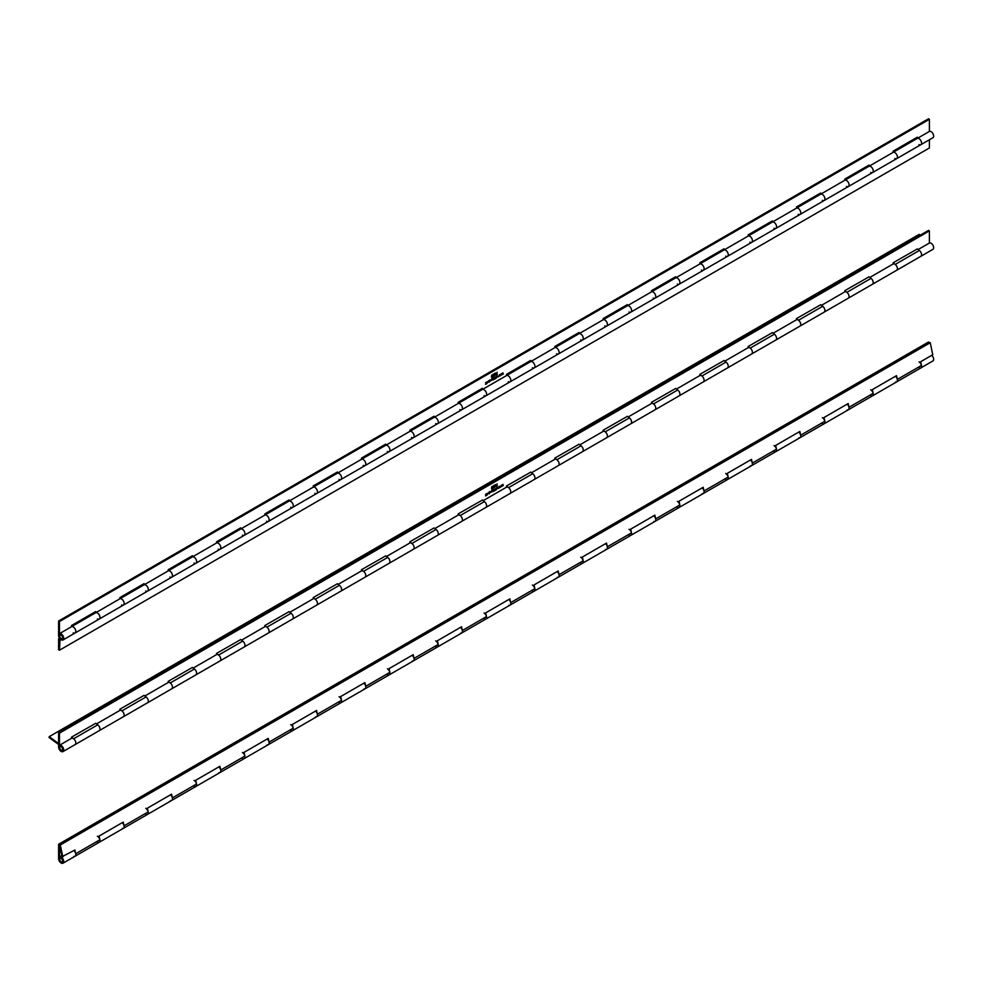 <?xml version="1.0" encoding="UTF-8"?>
<svg xmlns="http://www.w3.org/2000/svg" width="982" height="982" viewBox="0 0 982 982"><rect width="100%" height="100%" fill="white"/><g stroke="black" fill="none" stroke-linecap="round" stroke-linejoin="round"><path stroke-width="1.47" d="M59.571 856.844L59.571 858.501A2.394 1.387 60 0 1 59.963 858.01A2.394 1.387 60 0 1 61.166 858.121A2.394 1.387 60 0 1 62.725 860.232A2.394 1.387 60 0 1 62.357 862.147A2.394 1.387 60 0 1 61.166 862.036A2.394 1.387 60 0 1 59.472 859.103L59.472 844.753L929.402 342.509L928.53 342.006L58.601 844.262L58.601 858.599A3.621 2.087 -120 0 0 61.166 863.031A3.621 2.087 -120 0 0 62.971 863.215A3.621 2.087 -120 0 0 63.523 860.318A3.621 2.087 -120 0 0 61.166 857.114A3.621 2.087 -120 0 0 59.571 856.844L61.756 855.58M919.005 367.759A3.621 2.087 -120 0 0 920.821 367.943A3.621 2.087 -120 0 0 921.374 365.046A3.621 2.087 -120 0 0 919.005 361.842M921.472 365.439L897.315 379.396L896.517 375.652L872.36 389.608L873.145 393.34L848.976 407.297L848.19 403.553L824.033 417.51L824.819 421.241L800.649 435.198L799.864 431.466L775.694 445.411L776.492 449.142L752.322 463.099L751.537 459.367L727.367 473.312L728.153 477.056L703.996 491L703.21 487.268L679.041 501.213L679.826 504.957L655.669 518.901L654.871 515.169L630.714 529.126L631.5 532.858L607.33 546.802L606.545 543.071L582.387 557.027L583.173 560.759L559.004 574.716L558.218 570.972L534.048 584.928L534.846 588.66L510.677 602.617L509.891 598.873L485.722 612.829L486.507 616.561L462.35 630.518L461.565 626.774L437.395 640.73L438.181 644.462L414.023 658.419L413.226 654.687L389.068 668.632L389.854 672.363L365.685 686.32L364.899 682.588L340.729 696.533L341.527 700.276L317.358 714.221L316.572 710.489L292.403 724.434L293.201 728.178L269.031 742.122L268.246 738.39L244.076 752.347L244.862 756.079L220.705 770.023L219.907 766.291L195.749 780.248L196.535 783.98L172.366 797.936L171.58 794.192L147.423 808.149L148.208 811.881L124.039 825.837L123.253 822.094L99.084 836.05L99.882 839.782L75.712 853.739L74.927 849.995L62.001 856.758L59.472 844.753L929.402 342.509L930.236 342.73L932.765 354.735L920.686 361.707L921.472 365.439A3.621 2.087 60 0 1 920.821 367.943L932.9 360.971A3.621 2.087 -120 0 0 933.563 358.479A3.621 2.087 -120 0 0 931.722 355.337M870.678 395.672A3.621 2.087 -120 0 0 872.482 395.844A3.621 2.087 -120 0 0 873.047 392.947A3.621 2.087 -120 0 0 870.678 389.756M897.315 379.396A3.621 2.087 60 0 1 896.652 381.9A3.621 2.087 -120 0 0 897.315 379.408A3.621 2.087 -120 0 0 895.474 376.253A3.621 2.087 60 0 1 895.842 376.609L895.915 376.572M822.351 423.573A3.621 2.087 -120 0 0 824.156 423.745A3.621 2.087 -120 0 0 824.72 420.848A3.621 2.087 -120 0 0 822.351 417.657M848.976 407.297A3.621 2.087 60 0 1 848.325 409.801A3.621 2.087 -120 0 0 848.988 407.309A3.621 2.087 -120 0 0 847.147 404.167A3.621 2.087 60 0 1 847.515 404.51L847.589 404.474M774.025 451.475A3.621 2.087 -120 0 0 775.829 451.646A3.621 2.087 -120 0 0 776.381 448.749A3.621 2.087 -120 0 0 774.025 445.558M800.649 435.198A3.621 2.087 60 0 1 799.999 437.702A3.621 2.087 -120 0 0 800.649 435.21A3.621 2.087 -120 0 0 798.82 432.068A3.621 2.087 60 0 1 799.188 432.424L799.262 432.375M725.686 479.376A3.621 2.087 -120 0 0 727.502 479.56A3.621 2.087 -120 0 0 728.055 476.651A3.621 2.087 -120 0 0 725.686 473.459M752.322 463.099A3.621 2.087 60 0 1 751.66 465.603A3.621 2.087 -120 0 0 752.322 463.111A3.621 2.087 -120 0 0 750.494 459.969A3.621 2.087 60 0 1 750.849 460.325L750.935 460.276M677.359 507.277A3.621 2.087 -120 0 0 679.176 507.461A3.621 2.087 -120 0 0 679.728 504.552A3.621 2.087 -120 0 0 677.359 501.36M703.996 491A3.621 2.087 60 0 1 703.333 493.504A3.621 2.087 -120 0 0 703.996 491.012A3.621 2.087 -120 0 0 702.155 487.87A3.621 2.087 60 0 1 702.523 488.226L702.609 488.177M629.032 535.178A3.621 2.087 -120 0 0 630.837 535.362A3.621 2.087 -120 0 0 631.401 532.453A3.621 2.087 -120 0 0 629.032 529.261M655.669 518.901A3.621 2.087 60 0 1 655.006 521.405A3.621 2.087 -120 0 0 655.669 518.913A3.621 2.087 -120 0 0 653.828 515.771A3.621 2.087 60 0 1 654.196 516.127L654.27 516.078M580.706 563.079A3.621 2.087 -120 0 0 582.51 563.263A3.621 2.087 -120 0 0 583.062 560.354A3.621 2.087 -120 0 0 580.706 557.162M607.33 546.802A3.621 2.087 60 0 1 606.68 549.306A3.621 2.087 -120 0 0 607.342 546.814A3.621 2.087 -120 0 0 605.501 543.672A3.621 2.087 60 0 1 605.869 544.028L605.943 543.979M532.367 590.98A3.621 2.087 -120 0 0 534.183 591.164A3.621 2.087 -120 0 0 534.736 588.267A3.621 2.087 -120 0 0 532.367 585.063M559.004 574.716A3.621 2.087 60 0 1 558.353 577.207A3.621 2.087 -120 0 0 559.004 574.716A3.621 2.087 -120 0 0 557.175 571.573A3.621 2.087 60 0 1 557.543 571.929L557.616 571.88M484.04 618.893A3.621 2.087 -120 0 0 485.857 619.065A3.621 2.087 -120 0 0 486.409 616.168A3.621 2.087 -120 0 0 484.04 612.977M510.677 602.617A3.621 2.087 60 0 1 510.014 605.121A3.621 2.087 -120 0 0 510.677 602.629A3.621 2.087 -120 0 0 508.848 599.474A3.621 2.087 60 0 1 509.204 599.83L509.29 599.793M435.713 646.794A3.621 2.087 -120 0 0 437.53 646.966A3.621 2.087 -120 0 0 438.082 644.069A3.621 2.087 -120 0 0 435.713 640.878M462.35 630.518A3.621 2.087 60 0 1 461.687 633.022A3.621 2.087 -120 0 0 462.35 630.53A3.621 2.087 -120 0 0 460.509 627.388A3.621 2.087 60 0 1 460.877 627.731L460.963 627.694M387.387 674.695A3.621 2.087 -120 0 0 389.191 674.867A3.621 2.087 -120 0 0 389.756 671.97A3.621 2.087 -120 0 0 387.387 668.779M414.023 658.419A3.621 2.087 60 0 1 413.361 660.923A3.621 2.087 -120 0 0 414.023 658.431A3.621 2.087 -120 0 0 412.182 655.289A3.621 2.087 60 0 1 412.55 655.645L412.624 655.595M339.06 702.596A3.621 2.087 -120 0 0 340.864 702.781A3.621 2.087 -120 0 0 341.417 699.871A3.621 2.087 -120 0 0 339.06 696.68M365.685 686.32A3.621 2.087 60 0 1 365.034 688.824A3.621 2.087 -120 0 0 365.697 686.332A3.621 2.087 -120 0 0 363.856 683.19A3.621 2.087 60 0 1 364.224 683.546L364.297 683.497M290.721 730.498A3.621 2.087 -120 0 0 292.538 730.682A3.621 2.087 -120 0 0 293.09 727.772A3.621 2.087 -120 0 0 290.721 724.581M317.358 714.221A3.621 2.087 60 0 1 316.707 716.725A3.621 2.087 -120 0 0 317.358 714.233A3.621 2.087 -120 0 0 315.529 711.091A3.621 2.087 60 0 1 315.897 711.447L315.971 711.398M242.394 758.399A3.621 2.087 -120 0 0 244.211 758.583A3.621 2.087 -120 0 0 244.764 755.674A3.621 2.087 -120 0 0 242.394 752.482M269.031 742.122A3.621 2.087 60 0 1 268.368 744.626A3.621 2.087 -120 0 0 269.031 742.134A3.621 2.087 -120 0 0 267.202 738.992A3.621 2.087 60 0 1 267.558 739.348L267.644 739.299M194.068 786.3A3.621 2.087 -120 0 0 195.884 786.484A3.621 2.087 -120 0 0 196.437 783.575A3.621 2.087 -120 0 0 194.068 780.383M220.705 770.023A3.621 2.087 60 0 1 220.042 772.527A3.621 2.087 -120 0 0 220.705 770.035A3.621 2.087 -120 0 0 218.863 766.893A3.621 2.087 60 0 1 219.232 767.249L219.317 767.2M145.741 814.201A3.621 2.087 -120 0 0 147.546 814.385A3.621 2.087 -120 0 0 148.11 811.488A3.621 2.087 -120 0 0 145.741 808.296M172.366 797.936A3.621 2.087 60 0 1 171.715 800.428A3.621 2.087 -120 0 0 172.378 797.936A3.621 2.087 -120 0 0 170.537 794.794A3.621 2.087 60 0 1 170.905 795.15L170.978 795.101M75.712 853.739A3.621 2.087 60 0 1 75.062 856.243A3.621 2.087 -120 0 0 75.712 853.751A3.621 2.087 -120 0 0 73.883 850.608A3.621 2.087 60 0 1 74.251 850.952L74.325 850.915M97.414 842.114A3.621 2.087 -120 0 0 99.219 842.286A3.621 2.087 -120 0 0 99.771 839.389A3.621 2.087 -120 0 0 97.414 836.198M124.039 825.837A3.621 2.087 60 0 1 123.388 828.342A3.621 2.087 -120 0 0 124.039 825.85A3.621 2.087 -120 0 0 122.21 822.695A3.621 2.087 60 0 1 122.578 823.051L122.652 823.014M59.571 858.501L60.602 857.912M930.236 342.73L60.307 844.974L58.601 844.262M61.166 861.754A2.05 1.178 -120 0 0 62.185 861.852A2.05 1.178 -120 0 0 62.504 860.207A2.05 1.178 -120 0 0 61.166 858.403A2.05 1.178 -120 0 0 60.135 858.305A2.05 1.178 -120 0 0 59.828 859.95A2.05 1.178 -120 0 0 61.166 861.754M148.208 811.881A3.621 2.087 60 0 1 147.546 814.385L171.715 800.428A3.621 2.087 60 0 1 170.586 800.539M99.882 839.782A3.621 2.087 60 0 1 99.219 842.286L123.388 828.342A3.621 2.087 60 0 1 122.259 828.44M196.535 783.98A3.621 2.087 60 0 1 195.884 786.484L220.042 772.527A3.621 2.087 60 0 1 218.912 772.638M631.5 532.858A3.621 2.087 60 0 1 630.837 535.362L655.006 521.405A3.621 2.087 60 0 1 653.877 521.516M583.173 560.759A3.621 2.087 60 0 1 582.51 563.263L606.68 549.306A3.621 2.087 60 0 1 605.55 549.417M679.826 504.957A3.621 2.087 60 0 1 679.176 507.461L703.333 493.504A3.621 2.087 60 0 1 702.216 493.615M728.153 477.056A3.621 2.087 60 0 1 727.502 479.56L751.66 465.603A3.621 2.087 60 0 1 750.543 465.714M776.492 449.142A3.621 2.087 60 0 1 775.829 451.646L799.999 437.702A3.621 2.087 60 0 1 798.869 437.812M62.971 863.215L75.062 856.243A3.621 2.087 60 0 1 73.932 856.353M244.862 756.079A3.621 2.087 60 0 1 244.211 758.583L268.368 744.626A3.621 2.087 60 0 1 267.251 744.737M873.145 393.34A3.621 2.087 60 0 1 872.482 395.844L896.652 381.9A3.621 2.087 60 0 1 895.523 381.998M824.819 421.241A3.621 2.087 60 0 1 824.156 423.745L848.325 409.801A3.621 2.087 60 0 1 847.196 409.911M534.846 588.66A3.621 2.087 60 0 1 534.183 591.164L558.353 577.207A3.621 2.087 60 0 1 557.224 577.318M486.507 616.561A3.621 2.087 60 0 1 485.857 619.065L510.014 605.121A3.621 2.087 60 0 1 508.897 605.219M438.181 644.462A3.621 2.087 60 0 1 437.53 646.966L461.687 633.022A3.621 2.087 60 0 1 460.558 633.132M389.854 672.363A3.621 2.087 60 0 1 389.191 674.867L413.361 660.923A3.621 2.087 60 0 1 412.231 661.033M341.527 700.276A3.621 2.087 60 0 1 340.864 702.781L365.034 688.824A3.621 2.087 60 0 1 363.905 688.934M293.201 728.178A3.621 2.087 60 0 1 292.538 730.682L316.707 716.725A3.621 2.087 60 0 1 315.578 716.835M74.362 851.087L74.215 850.412M895.952 376.744L895.817 376.069M847.626 404.645L847.491 403.97M799.299 432.546L799.152 431.871M750.972 460.448L750.825 459.772M702.646 488.349L702.498 487.673M654.307 516.25L654.172 515.575M605.98 544.151L605.845 543.476M557.653 572.052L557.506 571.377M509.327 599.965L509.179 599.29M461 627.866L460.853 627.191M412.661 655.767L412.526 655.092M364.334 683.668L364.199 682.993M316.008 711.569L315.86 710.894M267.681 739.471L267.534 738.795M219.354 767.372L219.207 766.697M171.015 795.273L170.88 794.598M122.689 823.186L122.541 822.511M60.307 844.974L62.848 856.979M59.571 745.228L59.571 746.897A2.394 1.387 60 0 1 59.963 746.394A2.394 1.387 60 0 1 61.166 746.516A2.394 1.387 60 0 1 62.725 748.615A2.394 1.387 60 0 1 62.357 750.543A2.394 1.387 60 0 1 61.166 750.42A2.394 1.387 60 0 1 59.472 747.486L59.472 733.149L929.402 230.905L928.53 230.402L58.601 732.646L58.601 746.983A3.621 2.087 -120 0 0 61.166 751.426A3.621 2.087 -120 0 0 62.971 751.598A3.621 2.087 -120 0 0 63.523 748.701A3.621 2.087 -120 0 0 61.166 745.51A3.621 2.087 -120 0 0 59.571 745.228L71.649 738.255A3.621 2.087 -120 0 1 73.245 738.538A3.621 2.087 -120 0 1 75.614 741.729A3.621 2.087 -120 0 1 75.062 744.626A3.621 2.087 60 0 0 75.786 743.362A3.621 2.087 60 0 0 73.601 738.771L71.551 737.249M917.213 248.876L919.361 250.471A3.621 2.087 60 0 1 921.546 255.075A3.621 2.087 60 0 1 920.821 256.327A3.621 2.087 -120 0 0 921.374 253.43A3.621 2.087 -120 0 0 919.005 250.238M893.154 262.906L895.203 264.428A3.621 2.087 60 0 1 897.376 269.019A3.621 2.087 60 0 1 896.652 270.283L932.9 249.354A3.621 2.087 -120 0 0 933.452 246.457A3.621 2.087 -120 0 0 931.083 243.266A3.621 2.087 -120 0 0 929.5 242.984L918.121 249.551M868.874 276.777L871.034 278.372A3.621 2.087 60 0 1 873.219 282.976A3.621 2.087 60 0 1 872.482 284.228A3.621 2.087 -120 0 0 873.047 281.331A3.621 2.087 -120 0 0 870.678 278.139M844.827 290.807L846.865 292.329A3.621 2.087 60 0 1 849.049 296.92A3.621 2.087 60 0 1 848.325 298.184L896.652 270.283A3.621 2.087 -120 0 0 897.204 267.374A3.621 2.087 -120 0 0 894.848 264.183A3.621 2.087 -120 0 0 893.252 263.913L869.794 277.452M820.547 304.678L822.707 306.274A3.621 2.087 60 0 1 824.88 310.877A3.621 2.087 60 0 1 824.156 312.141A3.621 2.087 -120 0 0 824.72 309.232A3.621 2.087 -120 0 0 822.351 306.04M796.488 318.708L798.538 320.23A3.621 2.087 60 0 1 800.723 324.833A3.621 2.087 60 0 1 799.999 326.085L848.325 298.184A3.621 2.087 -120 0 0 848.878 295.287A3.621 2.087 -120 0 0 846.509 292.096A3.621 2.087 -120 0 0 844.913 291.814L821.455 305.353M772.22 332.579L774.381 334.175A3.621 2.087 60 0 1 776.553 338.778A3.621 2.087 60 0 1 775.829 340.042A3.621 2.087 -120 0 0 776.381 337.133A3.621 2.087 -120 0 0 774.025 333.941M748.161 346.609L750.211 348.131A3.621 2.087 60 0 1 752.396 352.734A3.621 2.087 60 0 1 751.66 353.986L799.999 326.085A3.621 2.087 -120 0 0 800.551 323.188A3.621 2.087 -120 0 0 798.182 319.997A3.621 2.087 -120 0 0 796.586 319.715L773.129 333.254M723.894 360.48L726.042 362.088A3.621 2.087 60 0 1 728.227 366.679A3.621 2.087 60 0 1 727.502 367.943A3.621 2.087 -120 0 0 728.055 365.034A3.621 2.087 -120 0 0 725.686 361.842M699.835 374.523L701.885 376.032A3.621 2.087 60 0 1 704.057 380.635A3.621 2.087 60 0 1 703.333 381.888L751.66 353.986A3.621 2.087 -120 0 0 752.224 351.09A3.621 2.087 -120 0 0 749.855 347.898A3.621 2.087 -120 0 0 748.259 347.616L724.802 361.155M675.567 388.393L677.715 389.989A3.621 2.087 60 0 1 679.9 394.58A3.621 2.087 60 0 1 679.176 395.844A3.621 2.087 -120 0 0 679.728 392.947A3.621 2.087 -120 0 0 677.359 389.744M651.508 402.424L653.558 403.933A3.621 2.087 60 0 1 655.731 408.537A3.621 2.087 60 0 1 655.006 409.801L703.333 381.888A3.621 2.087 -120 0 0 703.885 378.991A3.621 2.087 -120 0 0 701.529 375.799A3.621 2.087 -120 0 0 699.933 375.517L676.475 389.068M627.228 416.294L629.388 417.89A3.621 2.087 60 0 1 631.573 422.493A3.621 2.087 60 0 1 630.837 423.745A3.621 2.087 -120 0 0 631.401 420.848A3.621 2.087 -120 0 0 629.032 417.657M603.169 430.325L605.219 431.835A3.621 2.087 60 0 1 607.404 436.438A3.621 2.087 60 0 1 606.68 437.702L655.006 409.801A3.621 2.087 -120 0 0 655.559 406.892A3.621 2.087 -120 0 0 653.202 403.7A3.621 2.087 -120 0 0 651.606 403.418L628.149 416.969M578.901 444.195L581.062 445.791A3.621 2.087 60 0 1 583.234 450.394A3.621 2.087 60 0 1 582.51 451.646A3.621 2.087 -120 0 0 583.062 448.749A3.621 2.087 -120 0 0 580.706 445.558M554.842 458.226L556.892 459.736A3.621 2.087 60 0 1 559.077 464.339A3.621 2.087 60 0 1 558.353 465.603L606.68 437.702A3.621 2.087 -120 0 0 607.232 434.793A3.621 2.087 -120 0 0 604.863 431.601A3.621 2.087 -120 0 0 603.267 431.331L579.81 444.871M530.575 472.097L532.735 473.692A3.621 2.087 60 0 1 534.908 478.295A3.621 2.087 60 0 1 534.183 479.547A3.621 2.087 -120 0 0 534.736 476.651A3.621 2.087 -120 0 0 532.367 473.459M506.516 486.127L508.566 487.649A3.621 2.087 60 0 1 510.75 492.24A3.621 2.087 60 0 1 510.014 493.504L558.353 465.603A3.621 2.087 -120 0 0 558.905 462.694A3.621 2.087 -120 0 0 556.536 459.502A3.621 2.087 -120 0 0 554.94 459.232L531.483 472.772M482.248 499.998L484.396 501.593A3.621 2.087 60 0 1 486.581 506.196A3.621 2.087 60 0 1 485.857 507.461A3.621 2.087 -120 0 0 486.409 504.552A3.621 2.087 -120 0 0 484.04 501.36M458.189 514.028L460.239 515.55A3.621 2.087 60 0 1 462.412 520.141A3.621 2.087 60 0 1 461.687 521.405L510.014 493.504A3.621 2.087 -120 0 0 510.579 490.595A3.621 2.087 -120 0 0 508.21 487.403A3.621 2.087 -120 0 0 506.614 487.133L483.156 500.673M433.921 527.899L436.069 529.494A3.621 2.087 60 0 1 438.254 534.098A3.621 2.087 60 0 1 437.53 535.362A3.621 2.087 -120 0 0 438.082 532.453A3.621 2.087 -120 0 0 435.713 529.261M409.862 541.929L411.912 543.451A3.621 2.087 60 0 1 414.085 548.054A3.621 2.087 60 0 1 413.361 549.306L461.687 521.405A3.621 2.087 -120 0 0 462.24 518.508A3.621 2.087 -120 0 0 459.883 515.317A3.621 2.087 -120 0 0 458.287 515.034L434.83 528.574M385.582 555.8L387.743 557.395A3.621 2.087 60 0 1 389.915 561.999A3.621 2.087 60 0 1 389.191 563.263A3.621 2.087 -120 0 0 389.756 560.354A3.621 2.087 -120 0 0 387.387 557.162M361.523 569.83L363.573 571.352A3.621 2.087 60 0 1 365.758 575.955A3.621 2.087 60 0 1 365.034 577.207L413.361 549.306A3.621 2.087 -120 0 0 413.913 546.409A3.621 2.087 -120 0 0 411.544 543.218A3.621 2.087 -120 0 0 409.96 542.936L386.503 556.475M337.256 583.701L339.416 585.309A3.621 2.087 60 0 1 341.589 589.9A3.621 2.087 60 0 1 340.864 591.164A3.621 2.087 -120 0 0 341.417 588.255A3.621 2.087 -120 0 0 339.06 585.063M313.197 597.743L315.247 599.253A3.621 2.087 60 0 1 317.432 603.856A3.621 2.087 60 0 1 316.707 605.108L365.034 577.207A3.621 2.087 -120 0 0 365.586 574.31A3.621 2.087 -120 0 0 363.217 571.119A3.621 2.087 -120 0 0 361.622 570.837L338.164 584.376M288.929 611.614L291.089 613.21A3.621 2.087 60 0 1 293.262 617.801A3.621 2.087 60 0 1 292.538 619.065A3.621 2.087 -120 0 0 293.09 616.168A3.621 2.087 -120 0 0 290.721 612.964M264.87 625.644L266.92 627.154A3.621 2.087 60 0 1 269.093 631.757A3.621 2.087 60 0 1 268.368 633.022L316.707 605.108A3.621 2.087 -120 0 0 317.26 602.212A3.621 2.087 -120 0 0 314.891 599.02A3.621 2.087 -120 0 0 313.295 598.738L289.837 612.289M240.602 639.515L242.75 641.111A3.621 2.087 60 0 1 244.935 645.714A3.621 2.087 60 0 1 244.211 646.966A3.621 2.087 -120 0 0 244.764 644.069A3.621 2.087 -120 0 0 242.394 640.878M216.543 653.546L218.593 655.055A3.621 2.087 60 0 1 220.766 659.659A3.621 2.087 60 0 1 220.042 660.923L268.368 633.022A3.621 2.087 -120 0 0 268.933 630.113A3.621 2.087 -120 0 0 266.564 626.921A3.621 2.087 -120 0 0 264.968 626.639L241.511 640.19M192.263 667.416L194.424 669.012A3.621 2.087 60 0 1 196.609 673.615A3.621 2.087 60 0 1 195.884 674.867A3.621 2.087 -120 0 0 196.437 671.97A3.621 2.087 -120 0 0 194.068 668.779M168.217 681.447L170.267 682.956A3.621 2.087 60 0 1 172.439 687.56A3.621 2.087 60 0 1 171.715 688.824L220.042 660.923A3.621 2.087 -120 0 0 220.594 658.014A3.621 2.087 -120 0 0 218.237 654.822A3.621 2.087 -120 0 0 216.641 654.552L193.184 668.091M143.937 695.317L146.097 696.913A3.621 2.087 60 0 1 148.27 701.516A3.621 2.087 60 0 1 147.546 702.768A3.621 2.087 -120 0 0 148.11 699.871A3.621 2.087 -120 0 0 145.741 696.68M119.878 709.348L121.928 710.87A3.621 2.087 60 0 1 124.113 715.461A3.621 2.087 60 0 1 123.388 716.725L171.715 688.824A3.621 2.087 -120 0 0 172.267 685.915A3.621 2.087 -120 0 0 169.898 682.723A3.621 2.087 -120 0 0 168.303 682.453L144.857 695.993M95.61 723.218L97.77 724.814A3.621 2.087 60 0 1 99.943 729.417A3.621 2.087 60 0 1 99.219 730.682A3.621 2.087 -120 0 0 99.771 727.772A3.621 2.087 -120 0 0 97.414 724.581M62.971 751.598L123.388 716.725A3.621 2.087 -120 0 0 123.941 713.816A3.621 2.087 -120 0 0 121.572 710.624A3.621 2.087 -120 0 0 119.976 710.354L96.518 723.894M491.97 486.79L492.485 487.637L491.614 489.048L492.277 487.526M494.192 485.231L494.953 485.759L494.437 487.661L494.437 485.378M494.523 486.434L493.995 487.33M499.568 486.237L500.145 487.526L499.678 486.507L498.561 488.435L498.905 486.618L499.359 487.6L499.568 486.237L500.145 487.526L501.397 485.169L501.753 486.593L501.286 485.587L500.169 487.502M497.174 487.624L496.855 488.373L497.346 487.489L497.862 488.029L496.88 488.913L497.665 488.152M497.101 487.342L496.88 488.913M495.247 488.729L495.456 490.227L494.253 490.951L493.897 489.502L494.29 490.693L495.247 488.729M494.683 490.423L493.897 490.619M491.749 490.755L491.43 491.503L491.921 490.619L492.436 491.16L491.454 492.043L492.24 491.282M491.675 490.472L491.454 492.043M496.475 486.041L497.408 485.881L496.376 486.483L497.187 483.819L496.426 486.176M487.465 493.222L487.133 495.063L486.741 493.639L487.17 494.805L487.465 493.222M489.061 492.264L489.601 492.792L489.061 493.946L488.52 493.43L489.38 492.669M488.815 492.129L489.355 492.657L489.061 493.946L488.52 493.43M95.72 723.304L71.551 737.114L71.551 738.28M119.878 710.403L119.878 709.2L144.047 695.391M168.229 682.465L168.217 681.299L192.374 667.49M216.543 654.601L216.543 653.398L240.7 639.589M264.882 626.663L264.87 625.497L289.039 611.688M313.233 598.774L313.197 597.596L337.366 583.787M361.523 570.898L361.523 569.695L385.693 555.886M409.862 542.948L409.862 541.794L434.019 527.985M458.201 515.059L458.189 513.893L482.346 500.083M506.528 487.158L506.516 485.98L530.685 472.17M554.855 459.245L554.842 458.078L579.012 444.269M603.169 431.38L603.169 430.177L627.338 416.368M651.532 403.455L651.508 402.276L675.665 388.467M699.847 375.541L699.835 374.375L724.004 360.566M748.161 347.677L748.161 346.474L772.331 332.665M796.488 319.727L796.488 318.573L820.657 304.764M844.839 291.838L844.827 290.672L868.984 276.863M893.154 263.962L893.154 262.759L917.311 248.949M929.402 243.045L929.402 230.905M490.018 491.749L489.699 492.51L490.19 491.614L490.705 492.154L489.723 493.038L490.509 492.277M489.944 491.479L489.723 493.038M485.538 494.339L486.544 493.75L485.82 495.554L486.507 495.394L485.562 495.947L486.299 494.13L485.538 494.339M495.235 486.606L495.64 484.678L496.18 485.452L495.173 486.679M495.763 485.513L495.149 485.722M495.64 484.678L495.971 485.329M492.768 490.153L493.639 490.079L493.074 491.638L492.768 490.153M493.246 489.858L492.817 491.172M493.381 490.681L492.608 491.282M496.217 488.14L496.757 488.668L496.217 489.822L495.677 489.306L496.217 488.14L496.757 488.668L496.217 489.822L495.677 489.306M492.964 485.943L493.713 486.471L493.21 488.373L493.197 486.078M493.295 487.146L492.768 488.042M502.784 484.372L503.361 485.66L502.894 484.654L501.777 486.581L502.784 484.372M59.571 746.897L60.602 746.295M59.472 733.149L58.601 732.646M489.061 493.713L489.061 492.498L489.061 493.713L488.533 493.197M495.394 484.543L495.935 485.317M495.665 485.906L495.652 484.899L495.665 485.906L495.173 485.489M492.952 489.969L492.571 490.705M492.817 490.84L493.443 490.202L492.608 490.73M495.64 489.036L496.217 489.588L496.217 488.373L496.217 489.588M501.213 485.28L501.753 486.593M494.707 485.624L493.75 487.195M493.958 487.072L494.67 486.949M494.437 486.495L494.437 485.599L493.946 486.127M493.48 486.336L492.522 487.894M492.719 487.784L493.443 487.661M493.21 487.207L493.197 486.311L493.21 487.207L492.706 486.839M491.737 486.655L492.252 487.502M491.417 487.98L491.737 488.705L491.417 487.98M492.043 487.612L491.724 486.888L492.043 487.612M491.982 488.852L491.97 487.023L491.982 488.852L491.466 488.005M491.798 486.937L492.289 487.759M502.821 484.347L503.361 485.66M58.601 744.442L49.1 737.568L49.223 736.635L58.601 743.583L58.478 744.503M49.223 736.635L919.152 234.391L920.22 235.189M61.166 750.138A2.05 1.178 -120 0 0 62.185 750.236A2.05 1.178 -120 0 0 62.504 748.603A2.05 1.178 -120 0 0 61.166 746.786A2.05 1.178 -120 0 0 60.135 746.688A2.05 1.178 -120 0 0 59.828 748.333A2.05 1.178 -120 0 0 61.166 750.138M59.571 633.623L59.571 635.28A2.394 1.387 60 0 1 59.963 634.777A2.394 1.387 60 0 1 61.166 634.9A2.394 1.387 60 0 1 62.725 637.011A2.394 1.387 60 0 1 62.357 638.926A2.394 1.387 60 0 1 61.166 638.803A2.394 1.387 60 0 1 59.472 635.882L59.472 621.532L929.402 119.288L928.53 118.785L58.601 621.029L58.601 635.379A3.621 2.087 -120 0 0 61.166 639.81A3.621 2.087 -120 0 0 62.971 639.994A3.621 2.087 -120 0 0 63.523 637.085A3.621 2.087 -120 0 0 61.166 633.893A3.621 2.087 -120 0 0 59.571 633.623L71.649 626.639A3.621 2.087 -120 0 1 73.245 626.921A3.621 2.087 60 0 1 75.614 630.113A3.621 2.087 60 0 1 75.062 633.009A3.621 2.087 -120 0 0 75.614 630.113A3.621 2.087 -120 0 0 73.245 626.921A3.621 2.087 60 0 0 71.551 626.676L71.551 625.497L95.72 611.54L95.72 612.731M919.005 144.538A3.621 2.087 -120 0 0 920.821 144.722A3.621 2.087 -120 0 0 921.374 141.813A3.621 2.087 -120 0 0 919.005 138.622A3.621 2.087 -120 0 0 917.409 138.352L929.5 131.367A3.621 2.087 -120 0 1 931.083 131.649A3.621 2.087 -120 0 1 933.452 134.841A3.621 2.087 -120 0 1 932.9 137.738L896.652 158.667A3.621 2.087 -120 0 0 897.204 155.77A3.621 2.087 -120 0 0 894.848 152.578A3.621 2.087 -120 0 0 893.252 152.296L869.082 166.253A3.621 2.087 -120 0 1 870.678 166.523A3.621 2.087 60 0 1 873.047 169.714A3.621 2.087 60 0 1 872.482 172.623A3.621 2.087 -120 0 0 873.047 169.714A3.621 2.087 -120 0 0 870.678 166.523A3.621 2.087 60 0 0 868.861 166.351L844.827 180.234L844.827 179.055L868.984 165.099L868.984 166.289M870.678 172.439A3.621 2.087 -120 0 0 872.482 172.623L896.652 158.667A3.621 2.087 60 0 1 894.848 158.495M822.351 200.34A3.621 2.087 -120 0 0 824.156 200.524A3.621 2.087 -120 0 0 824.72 197.627A3.621 2.087 -120 0 0 822.351 194.424A3.621 2.087 -120 0 0 820.756 194.154L844.913 180.197A3.621 2.087 -120 0 1 846.509 180.479A3.621 2.087 60 0 1 848.878 183.671A3.621 2.087 60 0 1 848.325 186.568A3.621 2.087 -120 0 0 848.878 183.671A3.621 2.087 -120 0 0 846.509 180.479A3.621 2.087 60 0 0 844.827 180.234M774.025 228.241A3.621 2.087 -120 0 0 775.829 228.425A3.621 2.087 -120 0 0 776.381 225.529A3.621 2.087 -120 0 0 774.025 222.337A3.621 2.087 -120 0 0 772.429 222.055L796.586 208.098A3.621 2.087 -120 0 1 798.182 208.38A3.621 2.087 60 0 1 800.551 211.572A3.621 2.087 60 0 1 799.999 214.481A3.621 2.087 -120 0 0 800.551 211.572A3.621 2.087 -120 0 0 798.182 208.38A3.621 2.087 60 0 0 796.488 208.135L820.535 194.252A3.621 2.087 60 0 1 822.351 194.424A3.621 2.087 60 0 1 824.72 197.627A3.621 2.087 60 0 1 824.156 200.524L848.325 186.568A3.621 2.087 60 0 1 846.509 186.396M725.686 256.155A3.621 2.087 -120 0 0 727.502 256.327A3.621 2.087 -120 0 0 728.055 253.43A3.621 2.087 -120 0 0 725.686 250.238A3.621 2.087 -120 0 0 724.09 249.956L748.259 236.011A3.621 2.087 -120 0 1 749.855 236.281A3.621 2.087 60 0 1 752.224 239.473A3.621 2.087 60 0 1 751.66 242.382A3.621 2.087 -120 0 0 752.224 239.473A3.621 2.087 -120 0 0 749.855 236.281A3.621 2.087 60 0 0 748.161 236.048L748.161 234.858L772.331 220.913L772.331 222.092M677.359 284.056A3.621 2.087 -120 0 0 679.176 284.228A3.621 2.087 -120 0 0 679.728 281.331A3.621 2.087 -120 0 0 677.359 278.139A3.621 2.087 -120 0 0 675.763 277.857L699.933 263.913A3.621 2.087 -120 0 1 701.529 264.183A3.621 2.087 60 0 1 703.885 267.374A3.621 2.087 60 0 1 703.333 270.283A3.621 2.087 -120 0 0 703.885 267.374A3.621 2.087 -120 0 0 701.529 264.183A3.621 2.087 60 0 0 699.835 263.949L699.835 262.759L724.004 248.814L724.004 249.993M629.032 311.957A3.621 2.087 -120 0 0 630.837 312.129A3.621 2.087 -120 0 0 631.401 309.232A3.621 2.087 -120 0 0 629.032 306.04A3.621 2.087 -120 0 0 627.437 305.758L651.606 291.814A3.621 2.087 -120 0 1 653.202 292.084A3.621 2.087 60 0 1 655.559 295.275A3.621 2.087 60 0 1 655.006 298.184A3.621 2.087 -120 0 0 655.559 295.275A3.621 2.087 -120 0 0 653.202 292.084A3.621 2.087 60 0 0 651.508 291.85L651.508 290.66L675.665 276.715L675.665 277.894M580.706 339.858A3.621 2.087 -120 0 0 582.51 340.042A3.621 2.087 -120 0 0 583.062 337.133A3.621 2.087 -120 0 0 580.706 333.941A3.621 2.087 -120 0 0 579.11 333.659L603.267 319.715A3.621 2.087 -120 0 1 604.863 319.997A3.621 2.087 60 0 1 607.232 323.188A3.621 2.087 60 0 1 606.68 326.085A3.621 2.087 -120 0 0 607.232 323.188A3.621 2.087 -120 0 0 604.863 319.997A3.621 2.087 60 0 0 603.169 319.751L603.169 318.573L627.338 304.616L627.338 305.795M532.367 367.759A3.621 2.087 -120 0 0 534.183 367.943A3.621 2.087 -120 0 0 534.736 365.034A3.621 2.087 -120 0 0 532.367 361.842A3.621 2.087 -120 0 0 530.783 361.572L554.94 347.616A3.621 2.087 -120 0 1 556.536 347.898A3.621 2.087 60 0 1 558.905 351.09A3.621 2.087 60 0 1 558.353 353.986A3.621 2.087 -120 0 0 558.905 351.09A3.621 2.087 -120 0 0 556.536 347.898A3.621 2.087 60 0 0 554.842 347.653L578.889 333.757A3.621 2.087 60 0 1 580.706 333.941A3.621 2.087 60 0 1 583.062 337.133A3.621 2.087 60 0 1 582.51 340.042L606.68 326.085A3.621 2.087 60 0 1 604.863 325.901M484.04 395.66A3.621 2.087 -120 0 0 485.857 395.844A3.621 2.087 -120 0 0 486.409 392.935A3.621 2.087 -120 0 0 484.04 389.744A3.621 2.087 -120 0 0 482.444 389.473L506.614 375.517A3.621 2.087 -120 0 1 508.21 375.799A3.621 2.087 60 0 1 510.579 378.991A3.621 2.087 60 0 1 510.014 381.888A3.621 2.087 -120 0 0 510.579 378.991A3.621 2.087 -120 0 0 508.21 375.799A3.621 2.087 60 0 0 506.516 375.554L506.516 374.375L530.685 360.419L530.685 361.609M435.713 423.561A3.621 2.087 -120 0 0 437.53 423.745A3.621 2.087 -120 0 0 438.082 420.848A3.621 2.087 -120 0 0 435.713 417.645A3.621 2.087 -120 0 0 434.118 417.375L458.287 403.418A3.621 2.087 -120 0 1 459.883 403.7A3.621 2.087 60 0 1 462.24 406.892A3.621 2.087 60 0 1 461.687 409.789A3.621 2.087 -120 0 0 462.24 406.892A3.621 2.087 -120 0 0 459.883 403.7A3.621 2.087 60 0 0 458.189 403.455L458.189 402.276L482.346 388.32L482.346 389.51M387.387 451.475A3.621 2.087 -120 0 0 389.191 451.646A3.621 2.087 -120 0 0 389.756 448.749A3.621 2.087 -120 0 0 387.387 445.558A3.621 2.087 -120 0 0 385.791 445.276L409.96 431.319A3.621 2.087 -120 0 1 411.544 431.601A3.621 2.087 60 0 1 413.913 434.793A3.621 2.087 60 0 1 413.361 437.702A3.621 2.087 -120 0 0 413.913 434.793A3.621 2.087 -120 0 0 411.544 431.601A3.621 2.087 60 0 0 409.862 431.356L433.909 417.473A3.621 2.087 60 0 1 435.713 417.645A3.621 2.087 60 0 1 438.082 420.848A3.621 2.087 60 0 1 437.53 423.745L461.687 409.789A3.621 2.087 60 0 1 459.883 409.617M339.06 479.376A3.621 2.087 -120 0 0 340.864 479.547A3.621 2.087 -120 0 0 341.417 476.651A3.621 2.087 -120 0 0 339.06 473.459A3.621 2.087 -120 0 0 337.464 473.177L361.622 459.232A3.621 2.087 -120 0 1 363.217 459.502A3.621 2.087 60 0 1 365.586 462.694A3.621 2.087 60 0 1 365.034 465.603A3.621 2.087 -120 0 0 365.586 462.694A3.621 2.087 -120 0 0 363.217 459.502A3.621 2.087 60 0 0 361.523 459.269L361.523 458.078L385.693 444.134L385.693 445.312M290.721 507.277A3.621 2.087 -120 0 0 292.538 507.448A3.621 2.087 -120 0 0 293.09 504.552A3.621 2.087 -120 0 0 290.721 501.36A3.621 2.087 -120 0 0 289.138 501.078L313.295 487.133A3.621 2.087 -120 0 1 314.891 487.403A3.621 2.087 60 0 1 317.26 490.595A3.621 2.087 60 0 1 316.707 493.504A3.621 2.087 -120 0 0 317.26 490.595A3.621 2.087 -120 0 0 314.891 487.403A3.621 2.087 60 0 0 313.197 487.17L313.197 485.98L337.366 472.035L337.366 473.214M242.394 535.178A3.621 2.087 -120 0 0 244.211 535.362A3.621 2.087 -120 0 0 244.764 532.453A3.621 2.087 -120 0 0 242.394 529.261A3.621 2.087 -120 0 0 240.799 528.979L264.968 515.034A3.621 2.087 -120 0 1 266.564 515.305A3.621 2.087 60 0 1 268.933 518.496A3.621 2.087 60 0 1 268.368 521.405A3.621 2.087 -120 0 0 268.933 518.496A3.621 2.087 -120 0 0 266.564 515.305A3.621 2.087 60 0 0 264.87 515.071L264.87 513.881L289.039 499.936L289.039 501.115M194.068 563.079A3.621 2.087 -120 0 0 195.884 563.263A3.621 2.087 -120 0 0 196.437 560.354A3.621 2.087 -120 0 0 194.068 557.162A3.621 2.087 -120 0 0 192.472 556.88L216.641 542.936A3.621 2.087 -120 0 1 218.237 543.218A3.621 2.087 60 0 1 220.594 546.409A3.621 2.087 60 0 1 220.042 549.306A3.621 2.087 -120 0 0 220.594 546.409A3.621 2.087 -120 0 0 218.237 543.218A3.621 2.087 60 0 0 216.543 542.972L216.543 541.794L240.7 527.837L240.7 529.016M145.741 590.98A3.621 2.087 -120 0 0 147.546 591.164A3.621 2.087 -120 0 0 148.11 588.255A3.621 2.087 -120 0 0 145.741 585.063A3.621 2.087 -120 0 0 144.145 584.793L168.303 570.837A3.621 2.087 -120 0 1 169.898 571.119A3.621 2.087 60 0 1 172.267 574.31A3.621 2.087 60 0 1 171.715 577.207A3.621 2.087 -120 0 0 172.267 574.31A3.621 2.087 -120 0 0 169.898 571.119A3.621 2.087 60 0 0 168.217 570.873L192.251 556.978A3.621 2.087 60 0 1 194.068 557.162A3.621 2.087 60 0 1 196.437 560.354A3.621 2.087 60 0 1 195.884 563.263L220.042 549.306A3.621 2.087 60 0 1 218.237 549.122M97.414 618.881A3.621 2.087 -120 0 0 99.219 619.065A3.621 2.087 -120 0 0 99.771 616.156A3.621 2.087 -120 0 0 97.414 612.964A3.621 2.087 -120 0 0 95.819 612.694L119.976 598.738A3.621 2.087 -120 0 1 121.572 599.02A3.621 2.087 60 0 1 123.941 602.212A3.621 2.087 60 0 1 123.388 605.108A3.621 2.087 -120 0 0 123.941 602.212A3.621 2.087 -120 0 0 121.572 599.02A3.621 2.087 60 0 0 119.878 598.774L119.878 597.596L144.047 583.639L144.047 584.83M491.97 375.185L492.485 376.032L491.614 377.444L492.277 375.91M494.192 373.626L494.953 374.142L494.437 376.045L494.437 373.761M494.523 374.829L493.995 375.713M499.568 374.621L500.145 375.91L499.678 374.903L498.561 376.818L499.568 374.621M497.174 376.008L496.855 376.769L497.346 375.873L497.862 376.413L496.88 377.297L497.665 376.536M497.346 375.873L497.862 376.413L496.88 377.297M495.247 377.113L495.456 378.622L494.253 379.347L493.897 377.898L494.29 379.089L494.768 377.383L494.965 378.696L495.247 377.113M494.683 378.807L493.897 379.003M491.749 379.138L491.43 379.899L491.921 379.003L492.436 379.543L491.454 380.427L492.24 379.666M491.675 378.868L491.454 380.427M496.475 374.437L497.408 374.277L496.376 374.866L497.187 372.203L496.426 374.559M487.465 381.605L487.133 383.446L486.741 382.023L487.17 383.201L487.465 381.605M489.061 380.66L489.601 381.188L489.061 382.342L488.52 381.826L489.38 381.053M488.815 380.513L489.355 381.041L489.061 382.342L488.52 381.826M168.217 570.898L168.217 569.695L192.374 555.738L192.374 556.929M409.862 431.38L409.862 430.177L434.019 416.233L434.019 417.411M554.842 347.677L554.842 346.474L579.012 332.517L579.012 333.708M796.488 208.159L796.488 206.957L820.657 193.012L820.657 194.19M920.821 144.722A3.621 2.087 60 0 0 921.374 141.813A3.621 2.087 60 0 0 919.005 138.622A3.621 2.087 60 0 0 917.2 138.45L893.154 152.333L893.154 151.154L917.311 137.198L917.311 138.388M929.402 131.428L929.402 119.288M490.018 380.144L489.699 380.893L490.19 380.009L490.705 380.55L489.723 381.433L490.509 380.672M489.944 379.862L489.723 381.433M485.538 382.722L486.544 382.145L485.82 383.95L486.507 383.778L485.562 384.33L486.299 382.514L485.538 382.722M495.64 375.124L495.64 373.062L496.18 373.835L495.173 375.075M495.763 373.909L495.149 374.105M495.64 373.062L495.971 373.725M492.768 378.549L493.639 378.463L493.074 380.022L492.768 378.549M493.246 378.242L492.817 379.555M493.381 379.077L492.608 379.678M496.217 376.523L496.757 377.051L496.217 378.205L495.677 377.689L496.217 376.523L496.757 377.051L496.217 378.205L495.677 377.689M501.176 373.688L501.753 374.977L501.286 373.97L500.169 375.897L501.176 373.688M492.964 374.326L493.713 374.854L493.21 376.757L493.197 374.473M493.295 375.541L492.768 376.425M502.784 372.767L503.361 374.056L502.894 373.05L501.777 374.964L502.784 372.767M94.849 612.044L94.849 613.222M916.439 137.701L916.439 138.879M868.113 165.602L868.113 166.78M819.786 193.503L819.786 194.681M771.459 221.416L771.459 222.583M723.133 249.318L723.133 250.484M674.794 277.219L674.794 278.397M626.467 305.12L626.467 306.298M578.14 333.021L578.14 334.199M529.814 360.922L529.814 362.1M481.487 388.823L481.487 390.001M433.148 416.724L433.148 417.902M384.821 444.637L384.821 445.803M336.495 472.538L336.495 473.705M288.168 500.439L288.168 501.618M239.841 528.341L239.841 529.519M191.502 556.242L191.502 557.42M143.176 584.143L143.176 585.321M59.571 635.28L60.602 634.691M59.472 621.532L58.601 621.029M489.061 382.096L489.061 380.893L489.061 382.096L488.533 381.581M495.394 372.927L495.935 373.7M495.665 374.302L495.652 373.295L495.665 374.302L495.173 373.872M492.952 378.365L492.817 379.236M496.217 377.972L496.217 376.757L496.217 377.972L495.689 377.456M499.617 374.596L500.145 375.91M501.213 373.663L501.753 374.977M494.707 374.007L493.75 375.578M493.958 375.468L494.67 375.345M494.437 374.891L494.437 373.995L494.437 374.891L493.946 374.51M493.48 374.719L492.522 376.29M492.719 376.167L493.443 376.057M493.21 375.603L493.197 374.707L493.21 375.603L492.706 375.222M491.737 375.038L492.252 375.885M491.417 376.364L491.737 377.1L491.417 376.364M492.043 376.008L491.724 375.271L492.043 376.008M491.982 377.235L491.97 375.419L491.982 377.235L491.466 376.388M491.798 375.32L492.289 376.143M502.821 372.743L503.361 374.056M264.87 515.059L288.917 501.176A3.621 2.087 60 0 1 290.721 501.36A3.621 2.087 60 0 1 293.09 504.552A3.621 2.087 60 0 1 292.538 507.448L316.707 493.504A3.621 2.087 60 0 1 314.891 493.32M216.543 542.96L240.59 529.077A3.621 2.087 60 0 1 242.394 529.261A3.621 2.087 60 0 1 244.764 532.453A3.621 2.087 60 0 1 244.211 535.362L268.368 521.405A3.621 2.087 60 0 1 266.564 521.221M313.197 487.158L337.243 473.275A3.621 2.087 60 0 1 339.06 473.459A3.621 2.087 60 0 1 341.417 476.651A3.621 2.087 60 0 1 340.864 479.547L365.034 465.603A3.621 2.087 60 0 1 363.217 465.419M361.523 459.257L385.57 445.374A3.621 2.087 60 0 1 387.387 445.558A3.621 2.087 60 0 1 389.756 448.749A3.621 2.087 60 0 1 389.191 451.646L413.361 437.702A3.621 2.087 60 0 1 411.544 437.518M458.189 403.455L482.236 389.572A3.621 2.087 60 0 1 484.04 389.744A3.621 2.087 60 0 1 486.409 392.935A3.621 2.087 60 0 1 485.857 395.844L510.014 381.888A3.621 2.087 60 0 1 508.21 381.716M506.516 375.554L530.562 361.671A3.621 2.087 60 0 1 532.367 361.842A3.621 2.087 60 0 1 534.736 365.034A3.621 2.087 60 0 1 534.183 367.943L558.353 353.986A3.621 2.087 60 0 1 556.536 353.815M748.161 236.036L772.208 222.153A3.621 2.087 60 0 1 774.025 222.337A3.621 2.087 60 0 1 776.381 225.529A3.621 2.087 60 0 1 775.829 228.425L799.999 214.481A3.621 2.087 60 0 1 798.182 214.297M893.154 152.333A3.621 2.087 60 0 1 894.848 152.578A3.621 2.087 60 0 1 897.204 155.77A3.621 2.087 60 0 1 896.652 158.667M71.551 626.676L95.598 612.793A3.621 2.087 60 0 1 97.414 612.964A3.621 2.087 60 0 1 99.771 616.156A3.621 2.087 60 0 1 99.219 619.065L123.388 605.108A3.621 2.087 60 0 1 121.572 604.937M62.971 639.994L75.062 633.009A3.621 2.087 60 0 1 73.245 632.838M699.835 263.937L723.881 250.054A3.621 2.087 60 0 1 725.686 250.238A3.621 2.087 60 0 1 728.055 253.43A3.621 2.087 60 0 1 727.502 256.327L751.66 242.382A3.621 2.087 60 0 1 749.855 242.198M651.508 291.838L675.555 277.955A3.621 2.087 60 0 1 677.359 278.139A3.621 2.087 60 0 1 679.728 281.331A3.621 2.087 60 0 1 679.176 284.228L703.333 270.283A3.621 2.087 60 0 1 701.529 270.099M603.169 319.739L627.216 305.856A3.621 2.087 60 0 1 629.032 306.04A3.621 2.087 60 0 1 631.401 309.232A3.621 2.087 60 0 1 630.837 312.129L655.006 298.184A3.621 2.087 60 0 1 653.202 298M119.878 598.774L143.924 584.891A3.621 2.087 60 0 1 145.741 585.063A3.621 2.087 60 0 1 148.11 588.255A3.621 2.087 60 0 1 147.546 591.164L171.715 577.207A3.621 2.087 60 0 1 169.898 577.035M60.086 638.926L59.472 650.219L58.601 649.716L58.601 638.779L59.558 638.226M929.402 139.763L929.402 147.975L59.472 650.219M59.472 639.282L58.601 638.779M61.166 638.533A2.05 1.178 -120 0 0 62.185 638.631A2.05 1.178 -120 0 0 62.504 636.987A2.05 1.178 -120 0 0 61.166 635.182A2.05 1.178 -120 0 0 60.135 635.072A2.05 1.178 -120 0 0 59.828 636.717A2.05 1.178 -120 0 0 61.166 638.533M146.097 696.913L121.928 710.87M194.424 669.012L170.267 682.956M629.388 417.89L605.219 431.835M677.715 389.989L653.558 403.933M726.042 362.088L701.885 376.032M774.381 334.175L750.211 348.131M97.77 724.814L73.601 738.771M242.75 641.111L218.593 655.055M919.361 250.471L895.203 264.428M871.034 278.372L846.865 292.329M822.707 306.274L798.538 320.23M581.062 445.791L556.892 459.736M532.735 473.692L508.566 487.649M484.396 501.593L460.239 515.55M436.069 529.494L411.912 543.451M387.743 557.395L363.573 571.352M339.416 585.309L315.247 599.253M291.089 613.21L266.92 627.154M62.185 861.852L62.799 861.496M60.135 858.305L60.749 857.949M147.546 814.385L123.388 828.342M195.884 786.484L171.715 800.428M630.837 535.362L606.68 549.306M679.176 507.461L655.006 521.405M727.502 479.56L703.333 493.504M775.829 451.646L751.66 465.603M99.219 842.286L75.062 856.243M244.211 758.583L220.042 772.527M920.821 367.943L896.652 381.9M872.482 395.844L848.325 409.801M824.156 423.745L799.999 437.702M582.51 563.263L558.353 577.207M534.183 591.164L510.014 605.121M485.857 619.065L461.687 633.022M437.53 646.966L413.361 660.923M389.191 674.867L365.034 688.824M340.864 702.781L316.707 716.725M292.538 730.682L268.368 744.626M62.185 750.236L62.799 749.88M60.135 746.688L60.749 746.332M292.538 507.448L268.368 521.405M340.864 479.547L316.707 493.504M389.191 451.646L365.034 465.603M437.53 423.745L413.361 437.702M485.857 395.844L461.687 409.789M534.183 367.943L510.014 381.888M582.51 340.042L558.353 353.986M824.156 200.524L799.999 214.481M872.482 172.623L848.325 186.568M244.211 535.362L220.042 549.306M99.219 619.065L75.062 633.009M775.829 228.425L751.66 242.382M727.502 256.327L703.333 270.283M679.176 284.228L655.006 298.184M630.837 312.129L606.68 326.085M195.884 563.263L171.715 577.207M147.546 591.164L123.388 605.108M62.185 638.631L62.799 638.275M60.135 635.072L60.749 634.728"/></g></svg>
